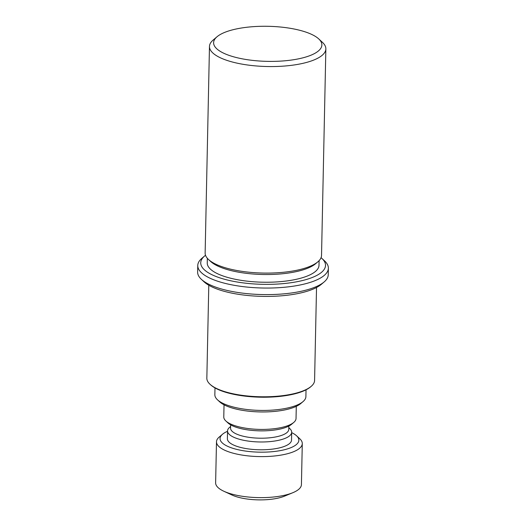 <?xml version="1.0" encoding="UTF-8"?>
<svg xmlns="http://www.w3.org/2000/svg" width="526" height="526" viewBox="0 0 526 526"><rect width="100%" height="100%" fill="white"/><g stroke="black" fill="none" stroke-linecap="round" stroke-linejoin="round"><path stroke-width="0.79" d="M318.723 38.898L322.471 42.369A58.208 18.857 -178.8 0 1 325.857 48.898A58.208 18.857 -178.8 0 1 243.354 64.356A58.208 18.857 -178.8 0 1 209.466 46.459A58.208 18.857 -178.8 0 1 213.115 40.081L217.008 36.767A54.145 17.536 -178.8 0 1 268.109 26.3A54.145 17.536 -178.8 0 1 318.723 38.898A54.145 17.536 -178.8 0 1 304.291 57.459A54.145 17.536 -178.8 0 1 245.129 59.346A54.145 17.536 -178.8 0 1 217.008 36.767M209.466 46.459L205.14 252.986A58.208 18.857 1.2 0 0 208.52 259.515A58.208 18.857 1.2 0 0 239.028 270.883A58.208 18.857 1.2 0 0 317.875 261.803A58.208 18.857 1.2 0 0 321.531 255.426L325.857 48.898M291.68 432.642A39.417 12.769 -178.8 0 1 296.572 435.791L299.794 438.776A42.908 13.9 -178.8 0 1 302.286 443.589L301.424 484.61A42.908 13.9 -178.8 0 1 292.897 492.678L284.619 496.11A32.717 10.599 -178.8 0 1 244.748 498.648A32.717 10.599 -178.8 0 1 231.94 495.005L223.813 491.231A42.908 13.9 -178.8 0 1 215.627 482.815L216.488 441.787A42.908 13.9 -178.8 0 1 219.178 437.086L222.524 434.239A39.417 12.769 -178.8 0 1 227.541 431.294M292.897 492.678A42.908 13.9 -178.8 0 1 240.606 496.005A42.908 13.9 -178.8 0 1 223.813 491.231M302.286 443.589A42.908 13.9 -178.8 0 1 241.467 454.983A42.908 13.9 -178.8 0 1 216.488 441.787M296.572 435.791A39.417 12.769 -178.8 0 1 286.065 449.303A39.417 12.769 -178.8 0 1 242.992 450.677A39.417 12.769 -178.8 0 1 222.524 434.239M288.813 427.71L289.826 428.651A32.079 10.389 -178.8 0 1 291.687 432.247L291.529 440.058A32.079 10.389 -178.8 0 1 246.056 448.573A32.079 10.389 -178.8 0 1 227.383 438.71L227.548 430.899A32.079 10.389 -178.8 0 1 229.56 427.388L230.612 426.494M291.687 432.247A32.079 10.389 -178.8 0 1 246.221 440.768A32.079 10.389 -178.8 0 1 227.548 430.899M288.846 426.08L288.781 429.374A29.108 9.429 -178.8 0 1 247.522 437.106A29.108 9.429 -178.8 0 1 230.572 428.157L230.644 424.857M296.289 406.328L296.039 418.453A36.136 11.704 -178.8 0 1 293.771 422.417L291.542 424.311A33.809 10.954 -178.8 0 1 245.747 429.584A33.809 10.954 -178.8 0 1 228.028 422.983L225.878 420.991A36.136 11.704 -178.8 0 1 223.78 416.94L224.037 404.816M293.771 422.417A36.136 11.704 -178.8 0 1 244.82 428.052A36.136 11.704 -178.8 0 1 225.878 420.991M306.033 389.825L305.895 396.611A45.532 14.748 -178.8 0 1 303.035 401.601L300.694 403.6A43.079 13.952 -178.8 0 1 242.328 410.319A43.079 13.952 -178.8 0 1 219.75 401.903L217.494 399.813A45.532 14.748 -178.8 0 1 214.851 394.704L214.989 387.918M303.035 401.601A45.532 14.748 -178.8 0 1 241.355 408.709A45.532 14.748 -178.8 0 1 217.494 399.813M316.527 287.492L314.581 380.436A53.882 17.45 -178.8 0 1 311.201 386.34L310.531 386.919A53.179 17.226 -178.8 0 1 238.495 395.21A53.179 17.226 -178.8 0 1 210.624 384.822L209.973 384.223A53.882 17.45 -178.8 0 1 206.843 378.181L208.789 285.237M311.201 386.34A53.882 17.45 -178.8 0 1 238.212 394.75A53.882 17.45 -178.8 0 1 209.973 384.223M321.057 257.681A62.41 20.218 -178.8 0 1 321.899 258.417L324.581 260.903A65.323 21.158 -178.8 0 1 328.375 268.227L328.237 274.782A65.323 21.158 -178.8 0 1 324.141 281.943L321.353 284.316A62.41 20.218 -178.8 0 1 236.812 294.047A62.41 20.218 -178.8 0 1 204.101 281.857L201.419 279.372A65.323 21.158 -178.8 0 1 197.625 272.047L197.763 265.492A65.323 21.158 -178.8 0 1 201.859 258.332L204.647 255.958A62.41 20.218 -178.8 0 1 205.515 255.261M324.141 281.943A65.323 21.158 -178.8 0 1 235.655 292.127A65.323 21.158 -178.8 0 1 201.419 279.372M328.375 268.227A65.323 21.158 -178.8 0 1 235.793 285.579A65.323 21.158 -178.8 0 1 197.763 265.492M321.899 258.417A62.41 20.218 -178.8 0 1 305.258 279.812A62.41 20.218 -178.8 0 1 237.062 281.989A62.41 20.218 -178.8 0 1 204.647 255.958M319.104 260.64L319.006 265.275A55.887 18.101 -178.8 0 1 239.784 280.121A55.887 18.101 -178.8 0 1 207.251 262.934L207.343 258.299M317.875 261.803L315.659 263.69A55.887 18.101 -178.8 0 1 239.948 272.409A55.887 18.101 -178.8 0 1 210.656 261.494L208.52 259.515"/></g></svg>
